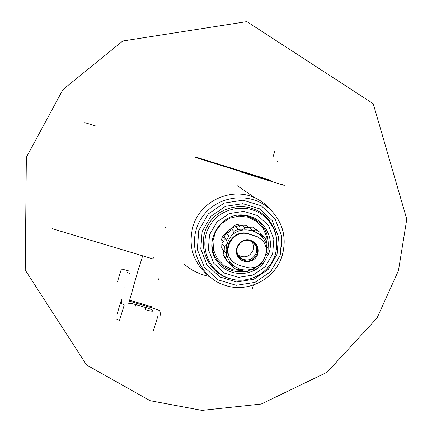 <?xml version="1.0" encoding="UTF-8"?>
<svg xmlns="http://www.w3.org/2000/svg" width="432" height="432" viewBox="0 0 432 432"><rect width="100%" height="100%" fill="white"/><g stroke="black" fill="none" stroke-linecap="round" stroke-linejoin="round"><path stroke-width="0.65" d="M153.333 259.043L52.083 228.647M84.224 122.774L85.034 122.704L95.974 126.101M223.592 250.873L223.15 254.605L225.266 258.611L227.842 262.024L230.44 263.012L231.557 264.038L232.357 265.567L232.475 267.003L236.412 269.449L239.711 269.19L241.51 269.897L242.935 271.415L247.585 271.561C249.647 269.584 251.872 269.066 254.248 270L258.374 267.802C259.097 265.216 260.777 263.655 263.401 263.131L265.896 259.184M248.978 227.308L252.736 227.135L255.987 229.775L254.956 230.261L253.357 230.418L251.645 229.894L246.364 225.185L241.812 225.034L238.685 226.962L235.283 226.546L231.239 228.695L229.543 231.817L226.309 233.269L223.868 237.146L224.019 240.575L221.87 243.545L221.681 248.098L224.17 251.257C226.584 253.309 227.081 255.528 225.671 257.92L227.842 262.024M261.079 234.425L264.535 237.238L262.672 236.812L261.711 236.147L260.485 234.463L259.918 232.243L252.736 227.135M229.792 263.471L232.475 267.003M223.15 254.605L225.671 257.92M221.87 243.545L224.365 246.591L224.17 251.257M223.868 237.146L226.411 240.035C227.605 242.946 226.919 245.133 224.365 246.591M226.309 233.269L228.917 236.066L226.411 240.035M231.239 228.695L233.966 231.379C233.674 234.43 231.989 235.991 228.917 236.066M235.283 226.546L238.108 229.176L233.966 231.379M259.918 232.243L255.987 229.775M265.901 255.442L267.948 252.65L268.153 248C266.198 246.402 265.707 244.188 266.679 241.348L264.535 237.238M241.99 270.243L242.935 271.415M239.085 257.256L238.626 256.727M195.307 156.929L270.961 180.387M209.11 276.372C199.616 274.433 191.209 270.286 183.886 263.93M165.596 227.275L165.364 228.026M195.156 157.415L270.902 180.916M253.503 285.028L252.488 288.274M280.784 183.978L284.288 185.382L241.72 172.309M277.204 160.817L277.382 161.579M275.2 149.963L273.051 156.821M263.79 262.624L269.017 252.882C274.558 236.725 263.11 217.868 246.175 215.482C221.022 210.071 201.226 243.221 217.998 262.575C228.614 276.896 252.169 277.139 263.363 263.137M222.399 243.119L221.562 239.404L222.502 236.401L234.506 225.256L237.568 224.543L241.207 225.655M223.695 241.391L224.235 239.528M237.627 227.097L239.495 226.708M240.786 258.169L241.078 258.217M241.812 225.034L244.793 227.626C243.265 229.981 241.099 230.537 238.307 229.295L238.108 229.176M249.458 227.783L244.793 227.626M266.344 252.85C271.026 230.931 237.227 220.336 228.199 241.002L226.735 244.955L226.12 249.118L226.368 253.309L227.48 257.342L229.403 261.052L232.049 264.281L235.31 266.884L239.042 268.753L243.086 269.811L247.266 270.011L251.408 269.347L255.334 267.845L258.876 265.577L261.884 262.629M231.142 259.648C220.703 248.297 233.955 228.512 248.503 233.744L255.145 236.045L248.978 234.166C231.865 228.047 219.521 254.102 235.078 263.288L239.242 265.253L245.408 267.116C263.142 273.272 274.919 245.3 258.001 237.227L255.145 236.045M260.782 239.117L257.51 236.801L254.653 235.618M237.481 254.583L238.702 255.49C245.225 258.358 250.047 256.554 253.157 250.085C254.027 247.066 253.595 244.258 251.867 241.661M236.86 249.485L237.006 252.158L237.859 254.686L239.015 256.478L241.402 258.59C248.076 261.522 253.006 259.675 256.187 253.06C257.375 248.125 255.852 244.274 251.629 241.52L248.616 240.44L246.499 240.284M158.652 279.455L159.095 277.776M142.668 255.841L137.268 273.073L129.352 301.277M123.822 287.021L124.168 285.989M123.822 287.059L124.195 287.183M117.526 281.567L121.403 268.969M160.726 315.365L159.797 310.565L153.662 308.47M116.856 319.253L119.47 320.474L124.265 304.911L121.64 303.723L121.608 299.268L116.942 314.426M146.302 309.949C149.985 310.997 152.296 311.386 153.225 311.11C153.49 310.392 151.076 309.226 145.984 307.611L135.74 304.582C132.025 303.523 129.686 303.134 128.731 303.41M127.219 272.236L129.379 273.418M130.172 271.318L121.424 268.936M153.743 257.704L153.986 258.698M237.503 185.841L254.68 197.678C230.98 186.84 200.14 201.177 192.98 226.46C187.979 246.029 193.023 262.37 208.121 275.486M279.909 252.893L281.551 245.711L282.015 238.361M282.204 255.604C286.967 238.108 283.1 222.842 270.599 209.806C250.841 190.323 214.742 195.296 200.615 219.634C185.906 243.621 198.747 277.43 225.31 285.412C248.227 293.166 275.395 278.894 282.204 255.604M280.222 255.193L281.777 236.309L274.995 218.673L261.182 205.767L243.043 200.183L224.181 203.072L208.37 213.878L198.774 230.44L197.311 249.442L204.244 267.084L218.155 279.871L236.261 285.309L254.988 282.35L270.664 271.609L280.222 255.193M277.052 254.275L278.478 236.903L272.236 220.676L259.524 208.807L242.838 203.677L225.488 206.334L210.946 216.275L202.122 231.509L200.772 248.983L207.144 265.216L219.937 276.982L236.596 281.988L253.832 279.272L268.256 269.384L277.052 254.275M275.989 235.521C274.46 228.215 271.053 221.929 265.756 216.675C249.658 200.502 219.931 204.476 208.327 224.467C196.231 244.166 206.912 271.966 228.825 278.327L229.916 278.602C248.243 284.612 269.822 273.154 275.249 254.572C279.04 240.673 276.016 228.506 266.171 218.074C250.371 202.208 221.195 206.107 209.801 225.731C197.926 245.068 208.402 272.354 229.916 278.602C247.606 284.542 269.438 273.704 275.195 254.605C279.007 240.721 275.999 228.544 266.171 218.074L265.756 216.675C271.372 222.237 274.865 228.917 276.248 236.72M272.63 253.978L273.829 239.333L268.564 225.655L257.845 215.665L243.788 211.351L229.176 213.597L216.929 221.972L209.493 234.797L208.348 249.518L213.71 263.196L224.483 273.116L238.523 277.344L253.055 275.054L265.216 266.722L272.63 253.978M268.099 247.968C269.336 230.85 261.679 220.045 245.122 215.552L238.226 215.26M212.101 240.548C211.361 248.168 213.295 254.999 217.895 261.047C224.608 269.023 233.172 272.506 243.589 271.496M267.17 247.115L266.895 237.551L263.336 228.695L256.916 221.632L248.422 217.247L238.896 216.081L229.522 218.284L221.454 223.598L215.698 231.352L212.965 240.592L213.592 250.166L217.49 258.898L224.176 265.707L232.816 269.768L242.347 270.583M223.517 241.715L221.562 239.404M224.219 238.361L222.502 236.401M236.358 226.967L234.506 225.256M239.825 226.562L237.568 224.543M248.503 233.744L248.978 234.166M257.213 253.741C258.503 246.91 255.841 242.471 249.226 240.424C240.122 238.307 232.88 250.409 239.09 257.348C246.472 263.228 252.515 262.024 257.213 253.741M257.818 253.957C259.151 246.283 256.041 241.553 248.486 239.765C239.614 238.702 232.988 249.593 238.048 256.905C242.789 264.422 255.323 262.543 257.818 253.957M129.568 300.208L152.183 306.904M129.346 301.163L152.015 307.876M158.258 314.955L153.452 330.458M145.984 307.611L145.352 309.668M135.74 304.582L135.103 306.634M253.152 227.345L256.414 229.986M26.357 157.302L25.223 270.065L86.524 364.932L150.131 400.702L201.938 410.4L261.193 404.06L327.116 372.238L377.06 317.99L398.471 270.562L406.777 219.191L373.221 103.707L246.866 21.6L122.747 41.013L62.948 89.581L26.357 157.302M214.423 256.705L215.071 256.657M254.68 197.678C260.82 200.48 266.128 204.52 270.599 209.806C283.084 222.88 286.934 238.156 282.15 255.631C275.335 278.888 248.216 293.155 225.31 285.412M212.171 240.073C211.291 247.855 213.197 254.848 217.895 261.047L217.998 262.575M238.145 215.266L246.175 215.482M261.187 235.586L262.667 236.806M249.917 228.447L251.629 229.883M235.445 226.638L238.307 229.295M257.51 236.801L258.001 237.222M238.702 255.49L241.402 258.59M239.015 256.478L239.09 257.348C232.929 249.961 240.062 238.513 249.226 240.424L248.616 240.44"/></g></svg>
